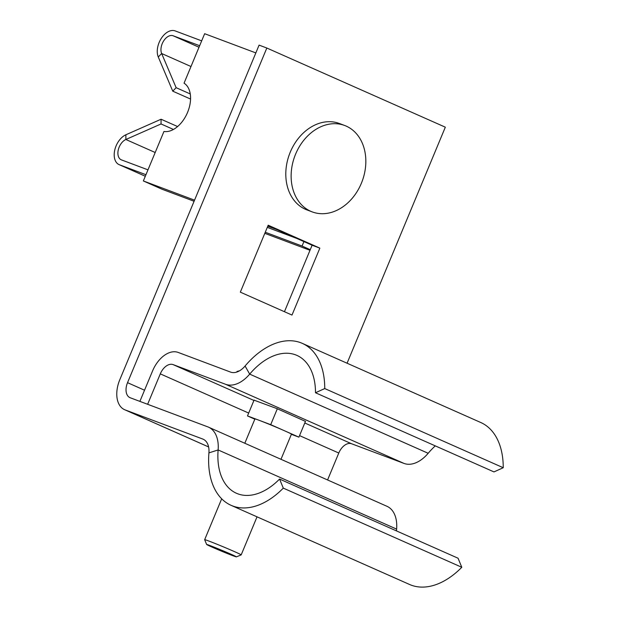 <?xml version="1.0" encoding="UTF-8"?>
<svg xmlns="http://www.w3.org/2000/svg" width="618" height="618" viewBox="0 0 618 618"><rect width="100%" height="100%" fill="white"/><g stroke="black" fill="none" stroke-linecap="round" stroke-linejoin="round"><path stroke-width="0.93" d="M396.486 530.916A62.634 39.251 113.9 0 1 396.617 529.108L396.617 529.101A32.97 20.657 -66.1 0 0 386.984 506.304L208.482 427.146A32.97 20.657 -66.1 0 0 207.787 426.86L130.205 397.753A13.187 8.266 113.9 0 1 129.927 397.637A13.187 8.266 113.9 0 1 127.532 382.673L266.829 48.026L445.323 127.184L347.077 363.214M208.482 427.146A32.97 20.657 -66.1 0 1 218.123 449.943L208.923 452.886L218.123 449.943A62.634 39.251 113.9 0 0 236.424 493.264A62.634 39.251 113.9 0 0 279.568 479.066L283.299 488.127A75.821 47.509 113.9 0 1 231.078 505.323A75.821 47.509 113.9 0 1 208.923 452.886L208.923 452.878A19.784 12.391 -66.1 0 0 203.137 439.197A19.784 12.391 -66.1 0 0 202.719 439.027L125.145 409.919A26.373 16.524 113.9 0 1 124.581 409.688A26.373 16.524 113.9 0 1 119.784 379.769L259.089 45.122L266.829 48.026M283.299 488.127L461.793 567.285L458.062 558.224L279.568 479.066M461.793 567.285A75.821 47.509 113.9 0 1 409.572 584.481L231.078 505.323M268.189 225.215L240.332 292.152L291.997 315.064L319.861 248.135L268.189 225.215M268.003 225.663L312.113 245.23L284.442 311.711M319.861 248.135L312.113 245.23M245.083 366.018A19.784 12.391 113.9 0 1 230.584 372.098L178.169 352.43A26.373 16.524 -66.1 0 0 152.553 370.962L139.884 401.383L147.632 404.288L160.294 373.867A13.187 8.266 -66.1 0 1 173.102 364.605L225.516 384.265A32.97 20.657 113.9 0 0 249.68 374.129L249.68 374.129A62.634 39.251 -66.1 0 1 296.926 355.404A62.634 39.251 -66.1 0 1 315.489 392.754L324.744 388.567A75.821 47.509 -66.1 0 0 302.272 343.353A75.821 47.509 -66.1 0 0 245.083 366.01L249.68 374.129L245.083 366.01M435.281 445.879A62.634 39.251 -66.1 0 0 428.181 453.28L428.174 453.288A32.97 20.657 113.9 0 1 404.01 463.423L351.603 443.763A13.187 8.266 -66.1 0 0 338.788 453.025L327.579 479.962M315.489 392.754L493.983 471.913L503.237 467.726A75.821 47.509 -66.1 0 0 480.773 422.511L302.272 343.353M503.237 467.726L324.744 388.567M305.454 421.399L277.096 408.668L254.044 400.163M236.346 556.779A16.122 0.463 22.6 0 1 236.4 556.872A16.122 0.463 22.6 0 1 221.344 551.086A16.122 0.463 22.6 0 1 206.636 544.481A16.122 0.463 22.6 0 1 220.688 549.819A16.122 0.463 22.6 0 1 236.346 556.779M206.636 544.481L204.666 539.707A19.784 0.564 22.6 0 1 204.666 539.692A19.784 0.564 22.6 0 1 222.163 546.358A19.784 0.564 22.6 0 1 241.105 554.794A19.784 0.564 22.6 0 1 241.19 554.894A19.784 0.564 22.6 0 1 241.174 554.902L257.034 516.833M244.813 443.253L254.933 418.934A19.784 0.564 22.6 0 1 259.104 420.286A19.784 0.564 22.6 0 1 284.805 430.9A19.784 0.564 22.6 0 1 291.372 434.037A19.784 0.564 22.6 0 1 291.457 434.137L280.981 459.298M291.379 434.323L298.903 437.15L270.715 424.651L247.486 415.929L254.098 400.039M298.903 437.15L305.508 421.267M270.715 424.651L277.327 408.768M247.486 415.929L254.825 419.189M236.771 372.059L237.003 371.495A54.562 1.56 22.6 0 1 237.057 371.457A54.562 1.56 22.6 0 1 237.984 371.596M194.554 200.155L143.353 180.95L162.14 189.278L194.091 201.267M143.353 180.95L163.948 131.472A26.373 16.524 -66.1 0 0 187.555 112.406A26.373 16.524 -66.1 0 0 184.056 83.175L204.651 33.704L255.844 52.909M199.645 45.717L173.125 35.767A11.209 7.022 113.9 0 0 163.7 40.842A11.209 7.022 113.9 0 0 161.653 53.511L176.138 87.686L172.762 91.17L190.56 99.058M176.138 87.686L190.259 93.951M190.985 66.52L161.653 53.511L158.278 56.987L172.762 91.17M158.278 56.987A16.485 10.328 113.9 0 1 161.298 38.37A16.485 10.328 113.9 0 1 175.149 30.9L201.669 40.85M296.903 238.478L267.293 227.37M310.259 249.68L302.055 246.041L265.269 232.237M302.055 246.041L303.909 241.592M264.805 233.349L310.004 250.305M173.434 129.456L161.035 123.955L161.082 119.228L177.59 126.543M161.035 123.955L125.856 139.498L155.195 152.507M161.082 119.228L125.902 134.77A16.485 10.328 113.9 0 0 114.763 150.035A16.485 10.328 113.9 0 0 119.081 164.62L145.307 176.246L119.428 164.759A16.485 10.328 113.9 0 1 119.081 164.62M147.98 169.842L121.452 159.892A11.209 7.022 113.9 0 1 121.221 159.792A11.209 7.022 113.9 0 1 118.277 149.88A11.209 7.022 113.9 0 1 125.856 139.498L125.902 134.77M267.787 226.196L277.026 229.664M119.428 164.759L145.948 174.709M312.268 211.912L306.937 209.911A46.157 35.944 -69.4 0 1 289.502 154.075A46.157 35.944 -69.4 0 1 339.367 123.492L344.697 125.493A46.157 35.944 -69.4 0 1 364.944 151.85A46.157 35.944 -69.4 0 1 351.688 198.919A46.157 35.944 -69.4 0 1 312.268 211.912A46.157 35.944 -69.4 0 1 294.832 156.076A46.157 35.944 -69.4 0 1 344.697 125.493M396.617 529.101L218.123 449.943L396.617 529.108M127.532 382.673L144.535 390.213M202.719 439.027L203.546 439.398M125.145 409.919L208.606 446.93M428.181 453.28L249.687 374.122L428.174 453.288M404.01 463.423L225.516 384.265M351.603 443.763L304.79 422.998M253.928 400.449L173.102 364.605M338.788 453.025L299.537 435.613M248.675 413.063L160.294 373.867M173.125 35.767L199.011 47.246M124.581 409.688L208.614 446.953M236.4 556.872L241.174 554.902M204.666 539.692L221.684 498.803M239.537 370.8A87.88 87.88 0 0 0 237.057 371.457"/></g></svg>
